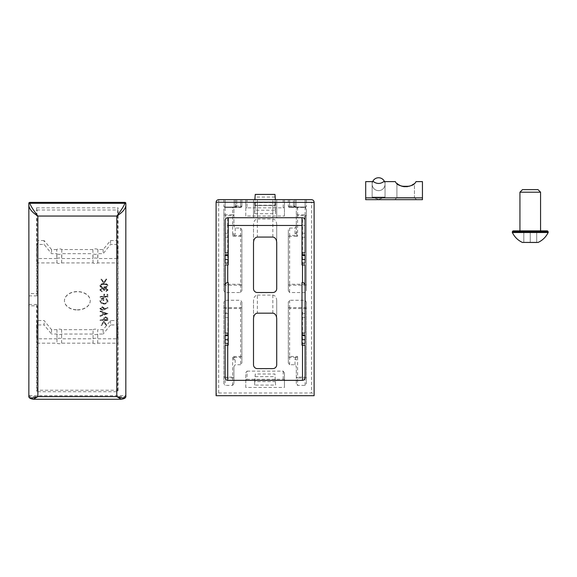 <?xml version="1.0" encoding="UTF-8"?>
<svg xmlns="http://www.w3.org/2000/svg" width="577" height="577" viewBox="0 0 577 577"><rect width="100%" height="100%" fill="white"/><g stroke="black" fill="none" stroke-linecap="round" stroke-linejoin="round"><path stroke-width="0.43" stroke-dasharray="2.88 2.16" d="M225.131 334.992L228.225 334.992L228.225 317.437L225.131 317.437L225.131 313.462L225.131 335.72L225.131 317.437M225.131 254.745L228.225 254.745L228.225 237.19L225.131 237.19L225.131 233.209L225.131 255.474L225.131 237.19M216.101 395.577L216.101 202.253L218.683 202.253L218.683 392.995C217.125 393.161 216.267 394.019 216.101 395.577L216.101 395.692M296.297 383.554L296.297 366.568L295.013 364.743L289.611 364.743L288.32 362.919L288.32 302.088L289.611 300.264L305.089 300.264L306.38 302.088L306.38 383.554L305.089 385.378L297.588 385.378L296.297 383.554L296.297 366.568M240.609 364.743L235.207 364.743L233.916 366.568L233.916 383.554L232.625 385.378L225.131 385.378L223.84 383.554L223.84 302.088L225.131 300.264L240.609 300.264L241.893 302.088L241.893 362.919L240.609 364.743L240.609 357.387L234.45 357.387L235.207 359.211L235.207 364.743M289.611 228.045L295.013 228.045L296.297 226.22L296.297 209.235L297.588 207.41L305.089 207.41L289.611 207.41L305.089 207.41A1.291 1.291 0 0 0 306.38 206.119L306.38 199.671L288.32 199.671L306.38 199.671L296.059 199.671L306.38 199.671L306.38 206.119A1.291 0.909 -0 0 1 305.089 207.035A1.291 0.909 0 0 0 306.38 206.119A1.291 0.909 -0 0 1 305.089 207.035A1.291 0.909 0 0 0 306.38 206.119A1.291 1.291 0 0 1 305.089 207.41A1.291 1.291 0 0 0 306.38 206.119A1.291 1.291 0 0 1 305.089 207.41A1.291 1.291 0 0 0 306.38 206.119A1.291 1.291 0 0 1 305.089 207.41L305.089 207.035L289.611 207.035L289.611 199.671L288.32 199.671L293.477 199.671L289.611 199.671L289.611 207.035L305.089 207.035L305.089 199.671L305.089 207.035L296.059 207.035L305.089 207.035L305.089 199.671L305.089 207.41A1.291 1.291 0 0 0 306.38 206.119A1.291 1.291 0 0 1 305.089 207.41L306.38 209.235L306.38 290.7L305.089 292.525L289.611 292.525L288.32 290.7L288.32 229.87L289.611 228.045L289.611 235.402L295.763 235.402L295.013 233.577A1.291 0.909 180 0 0 296.297 232.668L296.297 209.235M233.916 209.235L233.916 226.22L235.207 228.045L240.609 228.045L241.893 229.87L241.893 290.7L240.609 292.525L225.131 292.525L223.84 290.7L223.84 209.235L225.131 207.41L232.625 207.41L233.916 209.235L233.916 226.22M247.057 371.112L283.163 371.112L284.454 372.937L284.454 387.448L245.766 387.448L245.766 372.937L247.057 371.112L247.057 379.284L283.163 379.284A1.291 0.909 0 0 1 284.454 380.193L284.454 387.448M257.371 295.107L272.849 295.107C275.179 295.453 276.47 297.278 276.715 300.574L276.715 364.743A3.866 3.866 0 0 1 272.849 368.616L257.371 368.616A3.866 3.866 0 0 1 253.505 364.743L253.505 300.574C253.75 297.278 255.041 295.453 257.371 295.107L257.371 313.16M257.371 219.015L272.849 219.015C275.179 219.368 276.47 221.186 276.715 224.489L276.715 288.659A3.866 3.866 0 0 1 272.849 292.525L257.371 292.525A3.866 3.866 0 0 1 253.505 288.659L253.505 224.489C253.75 221.186 255.041 219.368 257.371 219.015L257.371 237.075M218.683 392.995L311.537 392.995L311.537 202.253L284.454 202.253L284.454 216.014L245.766 216.014L245.766 202.253L218.683 202.253L218.683 199.671A2.582 2.582 0 0 0 216.101 202.253A2.582 2.582 0 0 1 218.683 199.671L311.537 199.671L311.537 202.253L314.112 202.253A2.582 2.582 0 0 0 311.537 199.671A2.582 2.582 0 0 1 314.112 202.253L314.112 395.577C313.953 394.019 313.087 393.161 311.537 392.995M302.507 345.176L302.507 312.388C304.065 312.539 304.923 313.34 305.089 314.79L305.089 345.176L305.089 314.79M228.225 282.521L227.713 345.176M302.507 312.388L301.995 312.388L301.995 282.521M225.131 314.79L225.131 345.176L225.131 314.79C225.297 313.34 226.155 312.539 227.713 312.388M225.131 339.738L225.131 343.351M225.131 335.72L225.131 334.963M225.131 252.892L225.131 215.683L232.625 215.683L232.625 236.318L233.916 232.668A1.291 0.909 0 0 0 235.207 233.577L234.45 235.402A1.291 0.743 45 0 1 233.541 234.493M225.131 333.138L225.131 285.29M225.131 259.491L225.131 263.105M225.131 255.474L225.131 254.717M228.225 225.463L227.713 225.463L227.713 217.724C226.155 217.89 225.297 218.748 225.131 220.306C225.297 218.748 226.155 217.89 227.713 217.724L302.507 217.724C304.065 217.89 304.923 218.748 305.089 220.306C304.923 218.748 304.065 217.89 302.507 217.724L302.507 225.463L301.995 225.463M272.849 217.724L253.505 217.724L276.715 217.724L253.505 217.724L276.715 217.724L272.849 217.724L272.849 199.671L257.371 199.671L276.715 199.671L253.505 199.671L276.715 199.671L272.849 199.671L272.849 217.724M305.089 220.306A2.582 2.582 0 0 0 302.507 217.724A2.582 2.582 0 0 1 305.089 220.306L305.089 252.892M301.995 233.209L301.995 255.474L301.995 233.209L305.089 233.209L305.089 254.717M305.089 233.209L305.089 255.474M305.089 259.491L305.089 263.105M305.089 285.29L305.089 333.138M301.995 313.462L301.995 335.72L301.995 313.462L305.089 313.462L305.089 334.963M305.089 313.462L305.089 335.72M305.089 339.738L305.089 343.351M284.454 216.014L284.454 199.671L245.766 199.671L284.454 199.671L284.454 202.253M235.445 199.671L223.84 199.671L241.893 199.671L235.445 199.671L235.445 206.119L235.445 199.671M240.609 199.671L241.893 199.671L240.609 199.671L240.609 207.035A1.291 0.909 0 0 0 241.893 206.119L241.893 199.671L241.893 206.119A1.291 0.909 -0 0 1 240.609 207.035L234.161 207.035A1.291 0.909 0 0 0 235.445 206.119A1.291 0.909 -0 0 1 234.161 207.035L234.161 199.671L234.161 207.035L225.131 207.035L225.131 199.671L223.84 199.671L225.131 199.671L225.131 207.035L240.609 207.035L240.609 199.671L240.609 206.119L241.893 206.119A1.291 0.909 -0 0 1 240.609 207.035L240.609 207.41L225.131 207.41L234.161 207.41L235.445 206.119L235.07 207.035L234.161 207.41L225.131 207.41L240.609 207.41A1.291 1.291 0 0 0 241.893 206.119A1.291 1.291 0 0 1 240.609 207.41A1.291 1.291 0 0 0 241.893 206.119A1.291 1.291 0 0 1 240.609 207.41L234.161 207.41L240.609 207.41A1.291 1.291 0 0 0 241.893 206.119A1.291 1.291 0 0 1 240.609 207.41A1.291 1.291 0 0 0 241.893 206.119A1.291 1.291 0 0 1 240.609 207.41L240.609 199.671M296.059 199.671L294.768 199.671L296.059 199.671L296.059 207.035L296.059 199.671M293.477 199.671L294.768 199.671L293.477 199.671L293.477 205.21A1.291 0.909 -0 0 1 294.768 206.119L294.768 199.671L294.768 206.119L294.768 199.671L294.768 206.119L296.059 207.41L295.15 207.035L294.768 206.119A1.291 1.291 0 0 0 296.059 207.41A1.291 1.291 0 0 1 294.768 206.119A1.291 0.909 0 0 0 296.059 207.035L293.477 206.119L293.477 199.671M253.505 199.671L257.371 199.671L253.505 199.671L253.505 217.724L253.505 199.671M306.38 302.088L306.38 383.554M288.32 362.919L288.32 302.088M241.893 302.088L241.893 362.919M223.84 383.554L223.84 302.088M233.916 366.568L233.916 383.554M288.32 290.7L288.32 229.87M306.38 209.235L306.38 290.7M296.297 226.22L296.679 234.493A1.291 0.743 -45 0 1 295.763 235.402L297.588 236.318L297.588 215.683L305.089 215.683L305.089 207.41M223.84 290.7L223.84 209.235M241.893 229.87L241.893 290.7M245.766 387.448L245.766 372.937M245.766 380.193A1.291 0.909 0 0 1 247.057 379.284M275.554 381.613L254.666 381.613L254.666 385.083L275.554 385.083L274.962 374.011L255.258 374.011L254.666 385.083M284.454 372.937L284.454 380.193M276.715 318.634L276.715 300.574M253.505 300.574L253.505 318.634M276.715 242.542L276.715 224.489M253.505 224.489L253.505 242.542M245.766 216.014L245.766 202.253M275.554 202.008L275.554 205.47L254.666 205.47L254.666 202.008L275.554 202.008L275.554 205.506L254.666 205.506L254.666 202.044L275.554 202.044M254.666 213.678L254.666 210.216L275.554 210.216L275.554 213.678L254.666 213.678L255.258 205.232L274.962 205.232L275.554 213.678M301.995 345.176L301.995 312.388M228.225 345.176L228.225 312.388M228.225 334.992L228.225 317.437M228.225 313.462L225.131 313.462M228.225 264.93L228.225 217.724M227.713 217.724A2.582 2.582 0 0 0 225.131 220.306A2.582 2.582 0 0 1 227.713 217.724M225.131 233.209L228.225 233.209L228.225 237.19M228.225 254.745L228.225 233.209M301.995 264.93L301.995 217.724M276.715 199.671L276.715 217.724L276.715 199.671M305.089 237.19L301.995 237.19M305.089 317.437L301.995 317.437M283.163 199.671L283.163 207.843L247.057 207.843L247.057 199.671M284.454 199.671L284.454 206.934L284.454 199.671M245.766 206.934L245.766 199.671L245.766 206.934A1.291 0.909 180 0 0 247.057 207.843M283.163 207.843A1.291 0.909 180 0 0 284.454 206.934M223.84 199.671L223.84 206.119L223.84 199.671M288.32 199.671L288.32 206.119L288.32 199.671M295.013 364.743L295.013 359.211A1.291 0.909 180 0 1 296.297 360.12L297.588 356.471L289.611 356.471L289.611 308.536L305.089 308.536L305.089 345.176M305.089 385.378L305.089 377.106L306.38 377.106A1.291 0.909 180 0 1 305.089 378.022L297.588 378.022L297.588 385.378M289.611 300.264L289.611 308.536L288.32 308.536A1.291 0.909 0 0 1 289.611 307.62L305.089 307.62L305.089 300.264M295.013 359.211L295.763 357.387A1.291 0.743 -135 0 1 296.679 358.295M289.611 364.743L289.611 357.387A1.291 0.909 180 0 1 288.32 356.471L289.611 356.471L289.611 357.387L295.763 357.387L297.588 356.471L297.588 378.022A1.291 0.909 180 0 1 296.297 377.106L305.089 377.106M225.131 300.264L225.131 308.536L223.84 308.536A1.291 0.909 0 0 1 225.131 307.62L240.609 307.62A1.291 0.909 0 0 1 241.893 308.536L240.609 308.536L240.609 356.471L241.893 356.471A1.291 0.909 180 0 1 240.609 357.387L240.609 356.471L232.625 356.471L234.45 357.387A1.291 0.743 135 0 0 233.541 358.295L232.625 356.471L232.625 377.106L225.131 377.106L225.131 385.378M233.541 358.295L233.916 360.12A1.291 0.909 180 0 1 235.207 359.211M232.625 385.378L232.625 377.106L233.916 377.106A1.291 0.909 180 0 1 232.625 378.022L225.131 378.022A1.291 0.909 180 0 1 223.84 377.106L225.131 377.106M305.089 292.525L305.089 284.252L306.38 284.252A1.291 0.909 180 0 1 305.089 285.168L289.611 285.168A1.291 0.909 180 0 1 288.32 284.252L289.611 284.252L289.611 236.318L288.32 236.318A1.291 0.909 0 0 1 289.611 235.402L289.611 236.318L297.588 236.318L296.679 234.493M297.588 207.41L297.588 215.683L296.297 215.683A1.291 0.909 0 0 1 297.588 214.774L305.089 214.774A1.291 0.909 0 0 1 306.38 215.683L305.089 215.683M225.131 207.41L225.131 207.035A1.291 0.909 0 0 1 223.84 206.119A1.291 1.291 0 0 0 225.131 207.41A1.291 1.291 0 0 1 223.84 206.119A1.291 0.909 0 0 0 225.131 207.035L225.131 207.41L225.131 207.035A1.291 0.909 0 0 1 223.84 206.119A1.291 1.291 0 0 0 225.131 207.41A1.291 1.291 0 0 1 223.84 206.119A1.291 0.909 0 0 0 225.131 207.035L225.131 207.41A1.291 1.291 0 0 1 223.84 206.119A1.291 1.291 0 0 0 225.131 207.41A1.291 1.291 0 0 1 223.84 206.119A1.291 1.291 0 0 0 225.131 207.41L225.131 215.683L223.84 215.683A1.291 0.909 0 0 1 225.131 214.774L232.625 214.774L232.625 207.41M240.609 292.525L240.609 284.252L241.893 284.252A1.291 0.909 180 0 1 240.609 285.168L225.131 285.168L225.131 292.525M240.609 228.045L240.609 235.402A1.291 0.909 0 0 1 241.893 236.318L240.609 236.318L240.609 235.402L234.45 235.402L232.625 236.318L240.609 236.318L240.609 284.252L225.131 284.252L225.131 225.463L227.713 225.463L227.713 264.93M254.666 381.613L255.258 374.011M275.554 385.083L274.962 374.011M255.258 376.637L274.962 376.637M254.666 205.47L255.258 197.024L274.962 197.024L275.554 205.47M274.962 197.024L274.962 194.406M255.258 194.406L255.258 197.024M275.554 210.216L274.962 202.614L255.258 202.614L254.666 210.216M255.258 202.614L255.258 205.232M274.962 205.232L274.962 202.614M254.666 205.506L255.258 197.06L274.962 197.06L275.554 205.506M274.962 197.06L274.962 194.442M255.258 194.442L255.258 197.06M236.736 205.21L235.979 207.035L240.609 207.035L240.609 207.41L240.609 206.119L235.445 206.119L235.07 207.035L234.161 207.41A1.291 1.291 0 0 0 235.445 206.119A1.291 0.909 -0 0 1 236.736 205.21L236.736 199.671L236.736 206.119L234.161 207.41L235.979 207.035A1.291 0.743 -135 0 0 235.07 207.035M295.568 207.309L296.059 207.41A1.291 1.291 0 0 1 294.768 206.119L289.611 206.119L289.611 199.671L289.611 207.035A1.291 0.909 -0 0 1 288.32 206.119A1.291 1.291 0 0 0 289.611 207.41A1.291 1.291 0 0 1 288.32 206.119A1.291 1.291 0 0 0 289.611 207.41L296.059 207.41L296.059 207.035A1.291 0.909 -0 0 1 294.768 206.119A1.291 1.291 0 0 0 296.059 207.41L294.234 207.035A1.291 0.743 -45 0 1 295.15 207.035L294.768 206.119M235.445 206.119A1.291 1.291 0 0 1 234.161 207.41L234.161 207.035L234.161 207.41A1.291 1.291 0 0 0 235.445 206.119A1.291 1.291 0 0 1 234.161 207.41L234.651 207.309M293.477 205.21L294.234 207.035L289.611 207.035A1.291 0.909 -0 0 1 288.32 206.119A1.291 0.909 0 0 0 289.611 207.035L289.611 207.41A1.291 1.291 0 0 1 288.32 206.119L289.611 206.119L289.611 207.41A1.291 1.291 0 0 1 288.32 206.119A1.291 1.291 0 0 0 289.611 207.41L289.611 207.035L289.611 207.41A1.291 1.291 0 0 1 288.32 206.119A1.291 1.291 0 0 0 289.611 207.41L296.059 207.41M378.599 190.648A6.448 6.448 0 0 1 372.151 184.2A6.448 6.448 0 0 1 378.599 177.752A6.448 6.448 0 0 1 385.047 184.2A6.448 6.448 0 0 1 378.599 190.648A6.448 6.448 0 0 1 372.684 181.618A6.448 6.448 0 0 0 372.151 184.2A6.448 6.448 0 0 1 378.599 177.752A6.448 6.448 0 0 1 385.047 184.2A6.448 6.448 0 0 1 378.599 190.648M385.047 184.2A6.448 6.448 0 0 0 384.506 181.618A6.448 6.448 0 0 1 378.599 190.648A6.448 6.448 0 0 1 372.151 184.2A6.448 6.448 0 0 0 378.599 190.648A6.448 6.448 0 0 0 385.047 184.2M414.445 197.608L416.507 199.671L394.841 199.671L416.507 199.671L394.841 199.671L416.507 199.671L394.841 199.671L416.507 199.671L414.445 197.608L396.911 197.608L394.841 199.671L396.911 197.608L414.445 197.608L396.911 197.608L414.445 197.608L416.507 199.671L414.445 197.608L396.911 197.608L394.841 199.671L396.911 197.608L414.445 197.608L396.911 197.608L414.445 197.608L414.445 183.335L413.529 184.113L414.445 183.335L414.445 197.608L414.445 183.335L413.529 184.113L414.445 183.335L414.445 197.608M400.395 185.643L396.911 183.335L400.784 185.808L396.911 183.335L396.911 197.608L396.911 183.335C396.269 187.164 415.051 187.193 414.445 183.335C415.051 187.193 396.269 187.164 396.911 183.335L396.911 197.608L396.911 183.335C396.269 187.164 415.051 187.193 414.445 183.335L413.493 184.142M365.695 197.853L365.695 181.618L373.434 181.618C376.86 184.056 380.301 184.056 383.755 181.618L385.047 181.618L385.047 197.096L385.047 181.618L385.047 197.096L378.671 199.411L385.047 197.096L378.671 199.411L385.047 197.096L372.143 197.096L385.047 197.096L372.143 197.096L385.047 197.096L372.143 197.096L372.143 181.618L373.434 181.618C376.86 184.056 380.301 184.056 383.755 181.618L395.36 181.618C398.036 188.095 413.283 188.116 415.995 181.618L422.443 181.618L422.443 199.671L365.695 199.671L422.443 199.671L422.443 181.618L415.995 181.618C413.312 188.095 398.072 188.116 395.36 181.618L383.755 181.618C380.33 184.056 376.889 184.056 373.434 181.618L365.695 181.618L365.695 199.671L365.695 181.618L373.434 181.618C376.86 184.056 380.301 184.056 383.755 181.618L395.36 181.618C398.036 188.095 413.283 188.116 415.995 181.618L422.443 181.618L422.443 199.671L365.695 199.671L422.443 199.671L422.443 181.618L415.995 181.618C413.312 188.095 398.072 188.116 395.36 181.618L383.755 181.618C380.33 184.056 376.889 184.056 373.434 181.618L365.695 181.618L365.695 199.671L365.695 181.618L373.434 181.618C376.86 184.056 380.301 184.056 383.755 181.618L395.36 181.618C398.036 188.095 413.283 188.116 415.995 181.618L422.443 181.618L422.443 199.671L365.695 199.671L422.443 199.671L422.443 181.618L415.995 181.618C413.312 188.095 398.072 188.116 395.36 181.618L383.755 181.618C380.33 184.056 376.889 184.056 373.434 181.618L365.695 181.618L365.695 199.671L365.695 181.618L373.434 181.618L372.143 181.618L372.143 197.096L385.047 197.096L385.047 181.618L383.755 181.618L395.36 181.618C398.036 188.095 413.283 188.116 415.995 181.618L422.443 181.618L422.443 199.671L365.695 199.671L365.695 197.853L422.443 197.853M412.981 184.51L409.107 186.313L412.007 185.116M407.586 186.638L402.27 186.321M372.143 197.096L372.143 181.618L372.143 197.096L378.599 197.096L372.143 197.096L378.519 199.411L372.143 197.096M397.438 183.796L397.077 183.486M400.734 185.794L402.241 186.313M412.288 184.957L409.107 186.313M77.34 309.791A12.896 9.117 180 0 0 90.236 300.675A12.896 9.117 180 0 0 77.34 291.558A12.896 9.117 180 0 0 64.444 300.675A12.896 9.117 180 0 0 77.34 309.791M77.34 309.979A12.896 9.117 180 0 0 90.236 300.855A12.896 9.117 180 0 0 77.34 291.738A12.896 9.117 180 0 0 64.444 300.855A12.896 9.117 180 0 0 77.34 309.979M93.07 338.793L93.07 329.676L61.609 329.676A3.866 2.734 -0 0 0 59.287 329.128A3.866 2.734 -0 0 0 56.964 329.676L56.964 338.793A3.866 2.734 -0 0 1 59.287 338.245A3.866 2.734 -0 0 1 61.609 338.793L93.07 338.793A3.866 2.734 -0 0 1 95.393 338.245A3.866 2.734 -0 0 1 97.715 338.793L117.636 338.793L117.896 326.027L116.532 320.552L110.575 320.552L103.132 329.676L97.715 329.676L97.715 338.793M93.07 329.676A3.866 2.734 -0 0 1 95.393 329.128A3.866 2.734 -0 0 1 97.715 329.676M117.896 257.508L117.896 245.946L116.532 240.544L110.575 240.544L103.132 249.545L97.924 249.545A3.866 2.734 180 0 0 95.393 248.882A3.866 2.734 180 0 0 92.861 249.545L93.07 258.546A3.866 2.734 -0 0 1 95.393 257.998A3.866 2.734 -0 0 1 97.715 258.546L117.636 258.546L117.896 257.508L117.636 338.793M92.861 249.545L61.818 249.545A3.866 2.734 180 0 0 59.287 248.882A3.866 2.734 180 0 0 56.755 249.545L56.964 258.546A3.866 2.734 -0 0 1 59.287 257.998A3.866 2.734 -0 0 1 61.609 258.546L93.07 258.546M33.437 399.248L29.752 396.608L29.622 395.692L125.058 395.692L124.928 396.608L121.242 399.248M102.28 288.673L103.925 290.361L104.725 290.361L106.002 288.954L107.221 290.058L106.024 291.702L108.014 290.065L105.995 288.457L104.394 289.099L102.345 288.175L99.835 290.08L102.129 291.919L100.636 290.072L102.28 288.305L104.725 290.361M104.625 294.522L103.831 294.522L103.831 296.715L100.037 296.715L100.037 297.205L107.82 297.205L107.82 294.522L107.019 294.522L107.019 296.715L104.625 296.715L104.625 294.162L103.831 294.162L103.831 296.715M103.831 298.338C101.343 298.41 100.009 299.319 99.835 301.057L101.307 303.444L103.932 304.115C106.471 303.949 107.834 302.961 108.014 301.158L106.493 298.684L105.923 299.11L107.221 301.172C107.07 302.629 105.98 303.444 103.961 303.625C101.855 303.415 100.744 302.543 100.636 301.014L103.031 298.828L103.031 300.66L103.831 300.66L103.831 297.97C101.343 298.042 100.009 298.951 99.835 300.696L99.835 301.057M104.524 308.645L102.223 307.007L99.835 308.731L102.208 310.397L108.014 308.14L107.596 307.757L104.451 309.214L104.524 308.277L102.223 306.647L99.835 308.731M103.759 318.194L103.629 319.99L100.037 319.99L100.037 320.48L107.82 320.48L107.704 318.151L105.728 317.098L103.759 318.194L105.728 316.73L107.704 317.79L107.82 320.48M28.944 295.871L37.043 295.871L37.043 262.924L56.964 262.924A3.866 2.734 180 0 0 61.609 262.924L93.07 262.924A3.866 2.734 180 0 0 97.715 262.924L117.636 262.924M56.964 338.793L37.043 338.793L37.043 305.839L28.944 305.839M105.959 325.349L106.723 325.349L104.148 321.54L103.608 321.54L101.033 325.349L101.797 325.349L103.874 322.262L105.959 325.349L106.723 324.988L104.148 321.54M102.533 312.525L102.533 315.02L100.037 315.85L100.037 316.391L107.82 313.78L100.037 311.169L100.037 311.71L102.533 312.525L100.037 311.169M99.835 285.846C100.355 287.231 101.718 287.844 103.925 287.685C106.132 287.844 107.495 287.231 108.014 285.846C107.51 284.439 106.146 283.805 103.925 283.942C101.711 283.805 100.348 284.439 99.835 285.846L99.835 285.478C100.355 286.863 101.718 287.476 103.925 287.317C106.132 287.483 107.495 286.87 108.014 285.478L108.014 285.846M103.6 283.242L104.156 283.242L106.723 279.427L105.952 279.427L103.874 282.514L101.804 279.427L101.033 279.427L103.6 283.242L106.723 279.427M28.85 202.916L28.85 294.717M28.85 304.505L28.85 395.966A0.902 0.642 180 0 0 29.752 396.608L124.928 396.608A0.902 0.642 180 0 0 125.829 395.966L125.829 202.916M103.925 290.361L103.925 290M100.636 290.072L102.28 288.305M101.054 290.988L100.636 289.704M102.129 291.421L101.054 290.628M102.129 291.919L102.129 291.06M99.835 290.08L102.129 291.551M102.345 288.175L99.835 289.719M103.73 288.507L102.345 287.815M104.394 289.099L103.73 288.139M105.995 288.457L104.394 288.738M108.014 290.065L105.995 288.096M106.024 291.702L108.014 289.704M107.221 290.058L106.024 290.844M106.002 288.954L107.221 289.697M104.725 290L106.002 288.587M103.831 294.522L103.831 294.162M104.625 296.715L104.625 294.162M107.019 296.715L107.019 296.347L104.625 296.347M107.019 294.522L107.019 296.347M107.82 294.522L107.019 294.162M107.82 297.205L107.82 294.162M100.037 297.205L100.037 296.838L107.82 296.838M103.831 296.347L100.037 296.347M101.307 303.444L99.835 300.696M103.831 300.66L103.831 297.97M103.031 300.66L103.831 300.3M103.031 298.828L103.031 300.3M100.636 301.014L103.031 298.46M103.961 303.625L103.961 303.257C101.855 303.048 100.744 302.182 100.636 300.653M107.221 301.172L107.221 300.812C107.07 302.269 105.98 303.084 103.961 303.257M105.923 299.11L107.221 300.812M106.493 298.684L105.923 298.749M108.014 301.158L106.493 298.323M103.932 304.115L103.932 303.754C106.471 303.581 107.834 302.593 108.014 300.797M101.307 303.076L103.932 303.754M102.223 307.007L102.223 306.647M104.451 309.214L104.524 308.277M107.596 307.757L104.451 308.846M108.014 308.14L107.596 307.397M102.208 310.397L108.014 307.772M99.835 308.363L102.208 310.029M103.629 319.593L103.759 317.833M103.629 319.99L103.629 319.232M105.728 317.098L105.728 316.73M107.704 318.151L107.704 317.79M107.82 319.406L107.82 319.038L107.82 319.406M100.037 320.48L107.82 320.12M103.629 319.622L100.037 319.622M37.043 295.871L36.589 293.563L28.85 293.563M28.944 304.505L36.589 304.505L37.043 305.839M37.043 391.725L36.589 390.225L118.09 390.225L117.636 391.725L37.043 391.725L37.043 338.793M36.589 304.505L36.589 390.225M56.964 329.676L51.548 329.676L44.104 320.552L38.147 320.552L36.784 326.027L36.784 337.747M61.609 329.676L61.609 338.793M117.636 209.992L118.09 207.843L36.589 207.843L37.043 209.992L117.636 209.992L117.636 258.546M118.09 390.225L118.09 207.843M117.896 337.747L117.636 391.725M97.715 262.924L97.924 253.685L103.132 253.685L110.575 244.446L116.532 244.446L117.896 249.985L117.896 261.857M93.07 262.924L92.861 253.685A3.866 2.734 180 0 0 97.924 253.685M61.609 262.924L61.818 253.685L92.861 253.685M56.964 262.924L56.755 253.685A3.866 2.734 180 0 0 61.818 253.685M37.043 262.924L36.784 249.985L38.147 244.446L44.104 244.446L51.548 253.685L56.755 253.685M36.589 207.843L36.589 293.563M36.784 261.857L37.043 209.992M106.723 325.349L106.723 324.988M103.874 322.262L105.959 324.988M101.797 325.349L103.874 321.901M101.033 325.349L101.797 324.988M103.608 321.54L101.033 324.988M104.148 321.18L103.608 321.18M102.533 315.02L102.533 312.157M100.037 315.85L102.533 314.653M100.037 311.71L100.037 311.342M107.82 313.715L100.037 310.808M107.82 313.78L107.82 313.347M100.037 316.391L107.82 313.419M100.037 315.489L100.037 316.03M103.925 287.685L103.925 287.317M103.925 283.942L103.925 283.581C101.711 283.444 100.348 284.079 99.835 285.478M108.014 285.478C107.51 284.079 106.146 283.444 103.925 283.581M104.156 283.242L104.156 282.874M101.033 279.427L103.6 282.874M101.804 279.427L101.033 279.066M103.874 282.514L101.804 279.066M105.952 279.427L103.874 282.153M106.723 279.066L105.952 279.066M125.829 395.151L125.058 395.692M29.622 395.692L28.85 395.151M102.179 309.539L103.73 308.385L102.179 307.137L100.636 308.342L102.179 309.899L103.73 308.745L102.179 307.137M107.019 319.622L107.019 318.619L105.728 317.227L104.408 318.663L104.43 319.622L107.019 319.622L107.019 319.99L107.019 318.98L105.728 317.227M36.784 326.027L36.784 342.125M37.043 343.171L56.964 343.171A3.866 2.734 180 0 0 61.609 343.171L93.07 343.171A3.866 2.734 180 0 0 97.715 343.171L117.636 343.171M38.147 320.552L38.147 324.93L36.784 330.405M38.147 324.93L44.104 324.93L44.104 320.552M51.548 329.676L51.548 334.047L44.104 324.93M103.132 329.676L103.132 334.047L97.715 334.047A3.866 2.734 -0 0 1 93.07 334.047L61.609 334.047A3.866 2.734 -0 0 1 56.964 334.047L51.548 334.047M110.575 320.552L110.575 324.93L116.532 324.93L116.532 320.552M117.896 326.027L117.896 330.405L116.532 324.93M117.896 342.125L117.896 330.405M110.575 324.93L103.132 334.047M117.896 245.946L117.896 249.985M56.964 258.546L37.043 258.546M116.532 240.544L116.532 244.446M110.575 240.544L110.575 244.446M103.132 249.545L103.132 253.685M56.755 249.545L51.548 249.545L51.548 253.685M38.147 244.446L38.147 240.544L36.784 245.946L36.784 249.985M36.784 245.946L36.784 257.508M51.548 249.545L44.104 240.544L44.104 244.446M44.104 240.544L38.147 240.544M103.326 312.417L103.326 314.386L106.305 313.39L103.326 312.417L103.326 314.746L106.305 313.39M103.925 286.827C105.649 286.978 106.752 286.524 107.221 285.464C106.738 284.411 105.641 283.949 103.925 284.072L101.97 284.281L100.636 285.464C101.105 286.524 102.201 286.978 103.925 286.827L103.925 287.187C105.649 287.339 106.752 286.884 107.221 285.824C106.738 284.778 105.641 284.31 103.925 284.439L103.925 284.072M103.73 308.385L103.73 308.745M100.636 308.342L102.179 309.899M102.179 307.505L100.636 308.702M104.43 319.622L104.43 319.99L107.019 319.99M105.728 317.588L104.408 318.641L104.43 319.99M56.964 334.047L56.964 343.171M97.715 343.171L97.715 334.047M93.07 343.171L93.07 334.047M61.609 343.171L61.609 334.047M97.924 249.545L97.715 258.546M61.818 249.545L61.609 258.546M103.326 314.386L103.326 314.746M106.305 313.751L103.326 312.784M107.221 285.464L107.221 285.824M100.636 285.464L100.636 285.824C101.105 286.892 102.201 287.339 103.925 287.187M101.97 284.281L100.636 285.824M103.925 284.439L101.97 284.649M519.935 230.879L540.57 230.879L519.935 230.879L540.57 230.879L519.935 230.879L540.57 230.879L519.935 230.879L540.57 230.879L519.935 230.879L540.57 230.879L519.935 230.879L540.57 230.879L519.935 230.879L519.935 192.191L540.57 192.191L519.935 192.191L540.57 192.191L540.57 230.879L519.935 230.879L519.935 192.191L540.57 192.191L519.935 192.191L519.935 230.879M522.683 242.491L537.822 242.491L522.683 242.491L537.822 242.491L522.683 242.491L536.704 242.491L530.256 242.491L536.704 242.491L536.704 232.17L530.256 232.17L530.256 242.491L523.808 242.491L530.256 242.491L530.256 232.17L523.808 232.17L530.256 232.17L530.256 242.491L536.704 242.491L536.704 232.17L523.808 232.17L530.256 232.17L530.256 242.491L523.808 242.491L523.808 232.17L536.704 232.17L536.704 242.491L530.256 242.491L530.256 232.17L523.808 232.17L530.256 232.17L530.256 242.491L536.704 242.491L536.704 232.17L536.704 242.491L523.808 242.491L523.808 232.17L523.808 242.491L530.256 242.491L530.256 232.17L536.704 232.17L536.704 242.491L530.256 242.491L536.704 242.491L536.704 232.17L536.704 242.491L522.683 242.491L536.704 242.491M540.57 192.191L537.995 189.617L522.517 189.617L537.995 189.617L522.517 189.617L519.935 192.191L540.57 192.191L540.57 230.879L540.57 192.191L519.935 192.191L522.517 189.617L537.995 189.617L540.57 192.191L537.995 189.617L522.517 189.617L537.995 189.617L522.517 189.617L519.935 192.191M547.184 230.879L513.321 230.879L547.184 230.879M512.628 231.312L547.876 231.312L512.628 231.312L547.876 231.312L512.628 231.312L547.876 231.312L512.628 231.312L547.876 231.312L548.143 231.839A0.772 0.772 0 0 1 548.15 232.517L512.362 232.517M523.808 242.491L523.808 232.17L523.808 242.491L530.256 242.491L523.808 242.491L523.808 232.17L523.808 242.491L530.256 242.491L530.256 232.17L523.808 232.17L523.808 242.491M548.143 231.839A0.772 0.772 0 0 1 548.15 232.517A0.772 0.772 0 0 0 548.143 231.839L512.369 231.839M302.507 264.93L302.507 225.463L305.089 225.463L305.089 284.252L289.611 284.252L289.611 292.525M305.089 254.745L301.995 254.745M305.089 334.992L301.995 334.992M225.131 345.176L225.131 308.536L240.609 308.536L240.609 300.264M295.013 233.577L295.013 228.045M235.207 228.045L235.207 233.577M283.163 379.284L283.163 371.112M272.849 295.107L272.849 313.16M272.849 219.015L272.849 237.075M257.371 199.671L257.371 217.724L257.371 199.671M305.089 307.62A1.291 0.909 0 0 1 306.38 308.536L305.089 308.536L305.089 307.62M232.625 214.774A1.291 0.909 0 0 1 233.916 215.683L232.625 215.683L232.625 214.774M223.84 284.252L225.131 284.252L225.131 285.168A1.291 0.909 180 0 1 223.84 284.252M104.466 309.784L104.466 309.416M538.146 242.419L522.358 242.419"/><path stroke-width="0.87" d="M227.713 264.93L227.713 282.521L228.225 282.521L228.225 335.72L225.131 335.72L225.131 339.738L228.225 339.738L228.225 345.176L225.131 345.176L225.131 377.762C225.297 379.313 226.155 380.178 227.713 380.337L302.507 380.337C304.065 380.178 304.923 379.313 305.089 377.762L305.089 345.176L301.995 345.176L301.995 343.351L305.089 343.351L305.089 334.963L301.995 334.963L301.995 333.138L305.089 333.138L305.089 264.93L301.995 264.93L301.995 263.105L305.089 263.105L305.089 254.717L301.995 254.717L301.995 263.105M228.225 217.724L228.225 255.474L225.131 255.474L225.131 259.491L228.225 259.491L228.225 264.93L225.131 264.93L225.131 333.138L228.225 333.138M216.101 202.376L216.101 395.692L314.112 395.692L314.112 202.376L216.101 202.253C216.267 200.695 217.125 199.837 218.683 199.671L311.537 199.671C313.087 199.837 313.953 200.695 314.112 202.253L314.112 202.376M228.225 334.963L225.131 334.963L225.131 343.351L228.225 343.351M228.225 254.717L225.131 254.717L225.131 263.105L228.225 263.105M228.225 252.892L225.131 252.892L225.131 220.306C225.297 218.748 226.155 217.89 227.713 217.724L302.507 217.724C304.065 217.89 304.923 218.748 305.089 220.306L305.089 252.892L301.995 252.892L301.995 254.717M305.089 377.106L305.089 377.762M305.089 264.93L305.089 285.29C304.923 283.617 304.065 282.694 302.507 282.521L301.995 282.521L301.995 333.138M257.371 237.075L272.849 237.075C275.179 237.421 276.47 239.246 276.715 242.542L276.715 288.659A3.866 3.866 0 0 1 272.849 292.525L257.371 292.525A3.866 3.866 0 0 1 253.505 288.659L253.505 242.542C253.75 239.246 255.041 237.421 257.371 237.075M257.371 313.16L272.849 313.16C275.179 313.506 276.47 315.33 276.715 318.634L276.715 364.743A3.866 3.866 0 0 1 272.849 368.616L257.371 368.616A3.866 3.866 0 0 1 253.505 364.743L253.505 318.634C253.75 315.33 255.041 313.506 257.371 313.16M225.131 377.762L225.131 377.106M227.713 282.521C226.155 282.694 225.297 283.617 225.131 285.29L225.131 264.93M301.995 255.474L305.089 255.474L305.089 259.491L301.995 259.491M301.995 334.963L301.995 335.72L305.089 335.72L305.089 339.738L301.995 339.738L301.995 343.351M301.995 339.738L301.995 335.72M228.225 335.72L228.225 339.738M228.225 255.474L228.225 259.491M301.995 217.724L301.995 252.892M274.962 194.406L275.373 199.671L274.962 194.442L255.258 194.442L254.846 199.671L255.258 194.406L274.962 194.406M384.506 181.618A6.448 6.448 0 0 0 372.684 181.618A6.448 6.448 0 0 1 384.506 181.618M412.288 184.957L412.981 184.51M403.914 186.652L407.586 186.638M402.191 186.299L400.784 185.808L402.191 186.299M394.841 199.671L416.507 199.671L394.841 199.671M397.077 183.486L397.438 183.796M399.363 185.123L400.734 185.794M402.241 186.313L403.857 186.645M412.007 185.116L413.493 184.142M365.695 199.671L422.443 199.671L422.443 181.618L415.995 181.618C413.312 188.095 398.072 188.116 395.36 181.618L383.755 181.618C380.33 184.056 376.889 184.056 373.434 181.618L365.695 181.618L365.695 199.671M409.107 186.313L402.27 186.321M400.395 185.643L399.06 184.95M28.944 295.871L28.85 395.966C28.388 398.397 31.396 398.606 37.88 396.608L33.444 399.248L121.235 399.248L116.799 396.608C123.283 398.606 126.291 398.397 125.829 395.966L125.829 203.919C126.291 207.879 123.283 211.925 116.799 216.05C121.134 210.403 123.839 206.148 124.928 203.284L125.058 202.376L29.622 202.376L29.752 203.284C30.841 206.148 33.545 210.403 37.88 216.05C31.396 211.925 28.388 207.879 28.85 203.919L28.944 295.871M125.058 202.376L125.829 202.916L125.829 203.919A0.902 0.642 180 0 0 124.928 203.284L29.752 203.284A0.902 0.642 180 0 0 28.85 203.919L28.85 202.916L29.622 202.376M28.85 305.175L28.944 304.505M519.935 192.191L522.517 189.617L537.995 189.617L540.57 192.191L519.935 192.191L519.935 230.879L513.321 230.879A0.772 0.772 0 0 0 512.628 231.312L512.369 231.839A0.772 0.772 0 0 0 512.362 232.517L548.15 232.517C545.972 236.988 542.64 240.284 538.146 242.419L537.822 242.491A0.772 0.772 0 0 0 538.146 242.419C542.64 240.284 545.972 236.988 548.15 232.517A0.772 0.772 0 0 0 548.143 231.839L547.876 231.312A0.772 0.772 0 0 0 547.184 230.879L513.321 230.879A0.772 0.772 0 0 0 512.628 231.312L512.369 231.839A0.772 0.772 0 0 0 512.362 232.517C514.533 236.988 517.865 240.284 522.358 242.419L538.146 242.419C542.64 240.284 545.972 236.988 548.15 232.517C545.972 236.988 542.64 240.284 538.146 242.419A0.772 0.772 0 0 1 537.822 242.491A0.772 0.772 0 0 0 538.146 242.419M540.57 192.191L540.57 230.879L547.184 230.879A0.772 0.772 0 0 1 547.876 231.312A0.772 0.772 0 0 0 547.184 230.879L540.57 230.879L547.184 230.879A0.772 0.772 0 0 1 547.876 231.312L512.628 231.312L512.369 231.839A0.772 0.772 0 0 0 512.362 232.517C514.533 236.988 517.865 240.284 522.358 242.419L536.704 242.491M522.683 242.491A0.772 0.772 0 0 1 522.358 242.419A0.772 0.772 0 0 0 522.683 242.491A0.772 0.772 0 0 1 522.358 242.419C517.865 240.284 514.533 236.988 512.362 232.517C514.533 236.988 517.865 240.284 522.358 242.419M512.628 231.312A0.772 0.772 0 0 1 513.321 230.879A0.772 0.772 0 0 0 512.628 231.312L512.369 231.839A0.772 0.772 0 0 0 512.362 232.517M302.507 380.337L302.507 345.176M301.995 225.463L228.225 225.463M227.713 345.176L227.713 380.337M302.507 282.521L302.507 264.93M305.089 215.683L305.089 225.463M225.131 225.463L225.131 220.306M422.443 197.853L365.695 197.853M116.799 396.608L37.88 396.608L37.88 216.05L116.799 216.05L116.799 396.608M512.369 231.839L548.143 231.839M28.85 395.966C28.583 397.719 30.112 398.815 33.437 399.248M125.829 395.966C126.096 397.719 124.567 398.815 121.242 399.248"/></g></svg>
